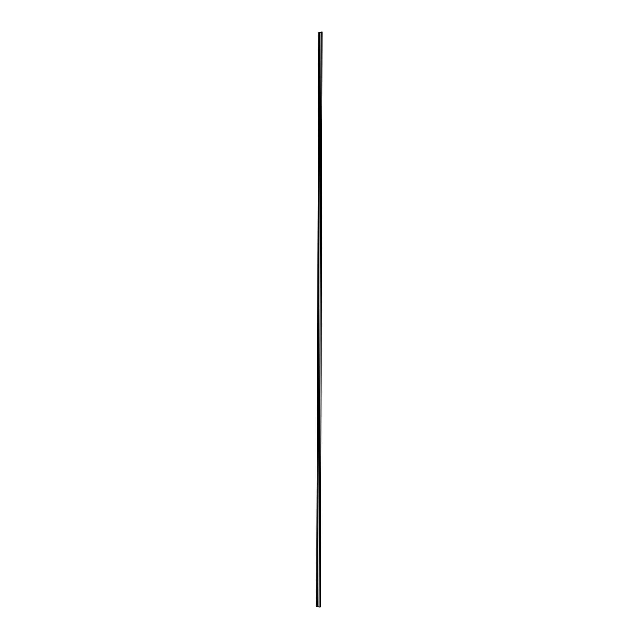 <?xml version="1.0" encoding="UTF-8"?>
<svg xmlns="http://www.w3.org/2000/svg" width="639" height="639" viewBox="0 0 639 639"><rect width="100%" height="100%" fill="white"/><g stroke="black" fill="none" stroke-linecap="round" stroke-linejoin="round"><path stroke-width="0.96" d="M322.04 31.95L320.395 606.786L322.04 31.95L321.05 32.142L319.053 606.914L320.099 607.05M317.671 606.738L316.68 606.611L318.797 32.565L319.74 32.389M319.045 606.922L321.002 32.102L319.74 32.341L317.671 606.77L319.045 606.922L321.042 32.134M319.005 606.938L321.002 32.102"/></g></svg>
